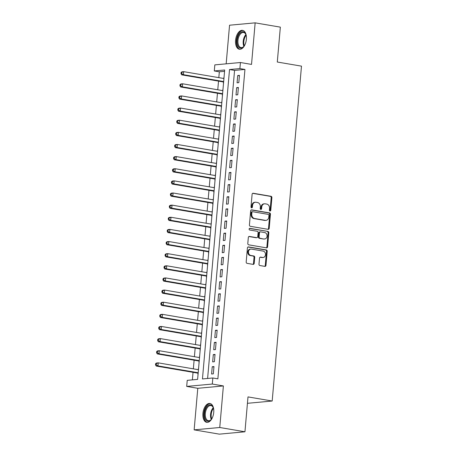 <?xml version="1.0" encoding="UTF-8"?>
<svg xmlns="http://www.w3.org/2000/svg" width="457" height="457" viewBox="0 0 457 457"><rect width="100%" height="100%" fill="white"/><g stroke="black" fill="none" stroke-linecap="round" stroke-linejoin="round"><path stroke-width="0.69" d="M270.018 211.02A0.845 0.697 84.7 0 0 270.784 210.3L271.892 197.647A1.205 0.994 84.7 0 0 271.007 196.287L253.201 193.254A1.205 0.994 84.7 0 0 252.11 194.276L251.002 206.935A0.845 0.697 84.7 0 0 252.384 207.17L252.527 205.53A3.856 3.176 84.7 0 1 255.337 202.234A3.856 3.176 84.7 0 1 256.029 202.257L257.514 202.514A3.856 3.176 84.7 0 1 260.341 206.861L260.199 208.501A0.845 0.697 84.7 0 0 261.587 208.735L261.73 207.095A3.856 3.176 84.7 0 1 264.54 203.799A3.856 3.176 84.7 0 1 265.226 203.828L266.711 204.079A3.856 3.176 84.7 0 1 269.544 208.426L269.402 210.066A0.845 0.697 84.7 0 0 270.018 211.02M269.813 210.945A0.845 0.697 84.7 0 0 270.093 210.369L271.201 197.71A1.205 0.994 84.7 0 0 270.315 196.35L252.664 193.345M251.413 207.809A0.845 0.697 84.7 0 0 251.693 207.232L251.836 205.593L252.527 205.53M260.616 209.375A0.845 0.697 84.7 0 0 260.89 208.798L261.038 207.164L261.73 207.095M213.727 412.408A9.568 5.295 -80.3 0 0 209.94 403.468A9.568 5.295 -80.3 0 0 202.931 413.402A9.568 5.295 -80.3 0 0 206.724 422.337A9.568 5.295 -80.3 0 0 213.727 412.408M246.369 39.308A9.568 5.295 -80.3 0 0 242.581 30.368A9.568 5.295 -80.3 0 0 235.572 40.302A9.568 5.295 -80.3 0 0 239.365 49.242A9.568 5.295 -80.3 0 0 246.369 39.308M258.993 264.169A1.205 0.994 84.7 0 0 259.879 265.528L264.871 266.38A1.205 0.994 84.7 0 0 265.968 265.357L267.196 251.299A1.205 0.994 84.7 0 0 266.311 249.945L248.505 246.911A1.205 0.994 84.7 0 0 247.414 247.934L246.186 261.987A1.205 0.994 84.7 0 0 247.071 263.346L253.104 264.375A1.205 0.994 84.7 0 0 254.195 263.352L254.72 257.337A1.205 0.994 84.7 0 0 253.835 255.977L250.847 255.469A3.222 2.656 84.7 0 1 248.465 252.178A3.222 2.656 84.7 0 1 250.83 249.071A3.222 2.656 84.7 0 1 251.401 249.094L263.123 251.093A3.222 2.656 84.7 0 1 265.506 254.383A3.222 2.656 84.7 0 1 263.141 257.485A3.222 2.656 84.7 0 1 262.569 257.462L260.616 257.131A1.205 0.994 84.7 0 0 259.519 258.154L258.993 264.169M212.836 377.985L212.305 384.051L186.696 386.416L187.227 380.35L197.613 379.39L224.678 69.99L214.299 70.949L214.83 64.883L240.433 62.518L239.902 68.584L229.523 69.544L202.457 378.944L212.836 377.985L217.875 378.842L244.946 69.441L239.902 68.584M240.433 62.518L251.521 64.408L255.155 22.85L280.347 27.14L277.296 62.026L301.483 66.145L272.183 401.023L247.997 396.904L244.946 431.785L219.754 427.495L223.387 385.942L212.305 384.051M268.116 229.34A1.205 0.994 84.7 0 0 269.207 228.317L270.435 214.264A1.205 0.994 84.7 0 0 269.55 212.905L251.75 209.872A1.205 0.994 84.7 0 0 250.653 210.894L249.425 224.947A1.205 0.994 84.7 0 0 250.31 226.306L268.116 229.34M268.819 232.784L267.585 246.837A1.205 0.994 84.7 0 1 266.494 247.86L248.688 244.826A1.205 0.994 84.7 0 1 247.803 243.467L248.328 237.451A1.205 0.994 84.7 0 1 249.425 236.429L256.645 237.657A1.205 0.994 84.7 0 0 257.737 236.635L258.085 232.647A1.205 0.994 84.7 0 0 257.2 231.288L249.688 230.008A0.845 0.697 84.7 0 1 249.83 228.34L267.933 231.425A1.205 0.994 84.7 0 1 268.819 232.784L268.122 232.847L266.894 246.9L267.585 246.837M244.946 431.785L219.337 434.15L194.145 429.86L219.754 427.495M255.155 22.85L229.551 25.215L226.169 63.831M198.252 369.679L198.601 368.039M197.95 373.158L197.972 375.266M199.315 357.545L199.663 355.906M199.012 361.024L199.035 363.132M200.377 345.412L200.726 343.773M200.069 348.891L200.092 350.999M201.44 333.279L201.788 331.639M201.131 336.758L201.154 338.866M202.497 321.145L202.851 319.506M202.194 324.624L202.217 326.732M203.559 309.012L203.913 307.372M203.256 312.491L203.279 314.599M204.622 296.879L204.97 295.239M204.319 300.358L204.342 302.465M205.684 284.745L206.033 283.106M205.382 288.224L205.404 290.332M206.747 272.612L207.095 270.972M206.438 276.091L206.461 278.199M207.809 260.479L208.158 258.839M207.501 263.957L207.524 266.065M208.866 248.345L209.22 246.706M208.563 251.824L208.586 253.932M209.929 236.212L210.283 234.572M209.626 239.691L209.649 241.799M210.991 224.079L211.34 222.439M210.688 227.557L210.711 229.665M212.054 211.945L212.402 210.306M211.751 215.424L211.774 217.532M213.116 199.812L213.465 198.172M212.808 203.291L212.831 205.399M214.179 187.678L214.527 186.039M213.87 191.157L213.893 193.265M215.236 175.545L215.59 173.906M214.933 179.024L214.956 181.132M216.298 163.412L216.647 161.772M215.995 166.891L216.018 168.999M217.361 151.278L217.709 149.639M217.058 154.757L217.081 156.865M218.423 139.145L218.772 137.506M218.115 142.624L218.138 144.732M219.486 127.012L219.834 125.372M219.177 130.491L219.2 132.599M220.542 114.878L220.897 113.239M220.24 118.357L220.263 120.465M221.605 102.745L221.959 101.106M221.302 106.224L221.325 108.332M222.668 90.612L223.016 88.972M222.365 94.091L222.388 96.199M238.811 82.648L239.451 75.365L237.72 75.525L237.08 82.808L238.811 82.648M237.749 94.782L238.388 87.498L236.657 87.658L236.018 94.942L237.749 94.782M236.686 106.915L237.326 99.632L235.595 99.792L234.961 107.075L236.686 106.915M235.629 119.049L236.263 111.765L234.532 111.925L233.898 119.208L235.629 119.049M234.567 131.182L235.201 123.898L233.47 124.058L232.836 131.342L234.567 131.182M233.504 143.315L234.138 136.032L232.413 136.192L231.773 143.475L233.504 143.315M232.442 155.449L233.081 148.165L231.351 148.325L230.711 155.608L232.442 155.449M231.379 167.582L232.019 160.298L230.288 160.458L229.648 167.742L231.379 167.582M230.317 179.715L230.956 172.432L229.225 172.592L228.591 179.875L230.317 179.715M229.26 191.849L229.894 184.565L228.163 184.725L227.529 192.009L229.26 191.849M228.197 203.982L228.831 196.699L227.1 196.858L226.466 204.136L228.197 203.982M227.135 216.115L227.769 208.832L226.044 208.992L225.404 216.27L227.135 216.115M226.072 228.249L226.712 220.965L224.981 221.125L224.341 228.403L226.072 228.249M225.01 240.382L225.649 233.099L223.919 233.259L223.279 240.536L225.01 240.382M223.947 252.515L224.587 245.232L222.856 245.392L222.222 252.67L223.947 252.515M222.89 264.649L223.524 257.365L221.794 257.525L221.159 264.803L222.89 264.649M221.828 276.782L222.462 269.499L220.731 269.659L220.097 276.936L221.828 276.782M220.765 288.915L221.405 281.632L219.674 281.792L219.034 289.07L220.765 288.915M219.703 301.049L220.343 293.765L218.612 293.925L217.972 301.203L219.703 301.049M218.64 313.182L219.28 305.899L217.549 306.059L216.909 313.336L218.64 313.182M217.583 325.315L218.218 318.032L216.487 318.192L215.853 325.47L217.583 325.315M216.521 337.449L217.155 330.165L215.424 330.325L214.79 337.603L216.521 337.449M215.458 349.582L216.092 342.299L214.362 342.459L213.727 349.736L215.458 349.582M214.396 361.71L215.036 354.432L213.305 354.592L212.665 361.87L214.396 361.71M244.946 69.441L234.561 70.401L207.609 378.465M212.242 366.725L211.602 374.003L213.333 373.843L213.973 366.565L212.242 366.725L213.933 367.011M224.564 71.321L219.337 71.806L218.823 77.644M218.52 81.123L217.766 89.778M217.458 93.257L216.704 101.911M216.395 105.39L215.641 114.044M215.338 117.523L214.579 126.178M214.276 129.657L213.516 138.311M213.213 141.79L212.459 150.444M212.151 153.923L211.397 162.578M211.088 166.057L210.334 174.711M210.031 178.19L209.272 186.844M208.969 190.323L208.209 198.978M207.906 202.457L207.147 211.111M206.844 214.59L206.09 223.245M205.781 226.723L205.027 235.378M204.719 238.857L203.965 247.511M203.662 250.99L202.902 259.645M202.6 263.123L201.84 271.778M201.537 275.257L200.777 283.911M200.474 287.39L199.72 296.045M199.412 299.524L198.658 308.178M198.349 311.657L197.595 320.311M197.293 323.79L196.533 332.445M196.23 335.924L195.47 344.578M195.168 348.057L194.408 356.711M194.105 360.19L193.351 368.845M193.043 372.324L192.386 379.87M224.084 76.782L223.73 78.478M223.427 81.957L223.45 84.065M247.437 403.308L272.183 401.023M223.387 385.942L197.784 388.301L194.145 429.86M197.784 388.301L186.696 386.416M219.337 71.806L214.299 70.949M234.561 70.401L229.523 69.544M237.72 75.525L239.411 75.816M236.657 87.658L238.348 87.95M235.595 99.792L237.286 100.083M234.532 111.925L236.223 112.216M233.47 124.058L235.161 124.35M232.413 136.192L234.104 136.483M231.351 148.325L233.041 148.616M230.288 160.458L231.979 160.75M229.225 172.592L230.916 172.883M228.163 184.725L229.854 185.016M227.1 196.858L228.791 197.15M226.044 208.992L227.735 209.283M224.981 221.125L226.672 221.417M223.919 233.259L225.609 233.55M222.856 245.392L224.547 245.683M221.794 257.525L223.484 257.817M220.731 269.659L222.422 269.95M219.674 281.792L221.365 282.078M218.612 293.925L220.303 294.211M217.549 306.059L219.24 306.344M216.487 318.192L218.178 318.478M215.424 330.325L217.115 330.611M214.362 342.459L216.058 342.744M213.305 354.592L214.996 354.878M264.54 203.799L263.849 203.862A3.856 3.176 84.7 0 0 261.038 207.164M255.337 202.234L254.646 202.297A3.856 3.176 84.7 0 0 251.836 205.593M267.962 229.311A1.205 0.994 84.7 0 0 268.516 228.38L269.744 214.327A1.205 0.994 84.7 0 0 268.859 212.968L251.213 209.963M268.939 215.338A0.845 0.697 84.7 0 0 268.316 214.384L252.692 211.722A0.845 0.697 84.7 0 0 251.927 212.436L251.773 214.167A3.856 3.176 84.7 0 0 254.606 218.515L265.288 220.337A3.856 3.176 84.7 0 0 265.974 220.36A3.856 3.176 84.7 0 0 268.785 217.064L268.939 215.338M251.996 211.785A0.845 0.697 84.7 0 0 251.23 212.505L251.927 212.436M265.974 220.36L265.283 220.428A3.856 3.176 84.7 0 1 264.597 220.4L253.915 218.577A3.856 3.176 84.7 0 1 251.082 214.23L251.23 212.505M266.34 247.831A1.205 0.994 84.7 0 0 266.894 246.9M248.888 236.52L255.954 237.72A1.205 0.994 84.7 0 0 256.166 237.731L256.857 237.669M249.385 228.443L267.933 231.425M264.14 238.937A3.222 2.656 84.7 0 0 264.712 238.96A3.222 2.656 84.7 0 0 267.077 235.852A3.222 2.656 84.7 0 0 264.694 232.562L260.564 231.859A1.205 0.994 84.7 0 0 259.473 232.881L259.125 236.875A1.205 0.994 84.7 0 0 260.01 238.234L263.443 239A3.222 2.656 84.7 0 0 264.02 239.022L264.712 238.96M259.873 231.922A1.205 0.994 84.7 0 0 258.782 232.944L259.473 232.881M263.443 239L259.313 238.297A1.205 0.994 84.7 0 1 258.433 236.937L258.782 232.944M268.122 232.847A1.205 0.994 84.7 0 0 267.242 231.488M263.141 257.485L262.449 257.548A3.222 2.656 84.7 0 1 261.872 257.525L260.079 257.222M250.83 249.071L250.139 249.134A3.222 2.656 84.7 0 0 247.774 252.241A3.222 2.656 84.7 0 0 250.156 255.532L250.847 255.469M252.95 264.346A1.205 0.994 84.7 0 0 253.504 263.415L254.029 257.4A1.205 0.994 84.7 0 0 253.144 256.04L250.156 255.532M264.717 266.351A1.205 0.994 84.7 0 0 265.277 265.42L266.505 251.367A1.205 0.994 84.7 0 0 265.62 250.008L247.968 246.997M223.936 78.513L183.703 71.658L183.434 74.691L181.709 74.851L223.627 81.992M181.686 73.606L181.795 72.395L181.103 72.457L180.995 73.674L181.686 73.606L183.434 74.691L223.667 81.546M181.103 72.457L181.972 71.818L183.703 71.658L181.795 72.395M181.709 74.851L180.995 73.674M244.889 44.895A8.283 4.581 99.7 0 1 243.741 46.557A8.283 4.581 99.7 0 1 238.925 47.351A8.283 4.581 99.7 0 1 237.109 40.37A8.283 4.581 99.7 0 1 240.856 32.396A8.283 4.581 99.7 0 1 245.82 34.349A8.283 4.581 99.7 0 1 246.352 36.297M245.917 34.606A7.672 4.244 -80.3 0 0 243.57 32.47A7.672 4.244 -80.3 0 0 237.96 40.427A7.672 4.244 -80.3 0 0 240.993 47.585A7.672 4.244 -80.3 0 0 243.918 46.346M243.187 30.539A9.511 5.261 -80.3 0 0 236.418 40.439A9.511 5.261 -80.3 0 0 239.994 49.276M212.242 417.995A8.283 4.581 99.7 0 1 211.094 419.657A8.283 4.581 99.7 0 1 210.854 419.92A8.283 4.581 99.7 0 1 204.73 417.509A8.283 4.581 99.7 0 1 207.421 406.164A8.283 4.581 99.7 0 1 213.179 407.45A8.283 4.581 99.7 0 1 213.71 409.398M211.265 419.457A7.672 4.244 99.7 0 1 213.27 407.69A7.672 4.244 -80.3 0 0 210.928 405.565A7.672 4.244 -80.3 0 0 208.055 406.759A7.672 4.244 -80.3 0 0 205.267 414.939A7.672 4.244 -80.3 0 0 208.352 420.686A7.672 4.244 -80.3 0 0 211.231 419.497A7.672 4.244 -80.3 0 0 211.277 419.446M210.546 403.64A9.511 5.261 -80.3 0 0 207.17 405.148A9.511 5.261 -80.3 0 0 203.713 415.122A9.511 5.261 -80.3 0 0 207.352 422.377M222.873 90.646L182.64 83.791L182.377 86.824L180.646 86.984L222.565 94.125M180.624 85.739L180.732 84.528L180.041 84.591L179.932 85.807L180.624 85.739L182.377 86.824L222.605 93.679M180.041 84.591L180.909 83.951L182.64 83.791L180.732 84.528M180.646 86.984L179.932 85.807M221.811 102.779L181.578 95.924L181.315 98.958L179.584 99.118L221.508 106.258M179.567 97.872L179.67 96.661L178.978 96.724L178.87 97.941L179.567 97.872L181.315 98.958L221.542 105.813M178.978 96.724L179.847 96.084L181.578 95.924L179.67 96.661M179.584 99.118L178.87 97.941M220.748 114.913L180.515 108.058L180.252 111.091L178.521 111.251L220.445 118.392M178.504 110.006L178.607 108.795L177.916 108.857L177.813 110.074L178.504 110.006L180.252 111.091L220.485 117.946M177.916 108.857L178.79 108.218L180.515 108.058L178.607 108.795M178.521 111.251L177.813 110.074M219.686 127.046L179.458 120.191L179.19 123.224L177.459 123.384L219.383 130.525M177.442 122.139L177.545 120.928L176.853 120.991L176.75 122.208L177.442 122.139L179.19 123.224L219.423 130.079M176.853 120.991L177.727 120.351L179.458 120.191L177.545 120.928M177.459 123.384L176.75 122.208M218.623 139.179L178.396 132.324L178.127 135.358L176.396 135.518L218.32 142.658M176.379 134.272L176.488 133.061L175.791 133.124L175.688 134.341L176.379 134.272L178.127 135.358L218.36 142.213M175.791 133.124L176.665 132.484L178.396 132.324L176.488 133.061M176.396 135.518L175.688 134.341M217.566 151.313L177.333 144.458L177.065 147.491L175.339 147.651L217.258 154.792M175.317 146.406L175.425 145.195L174.734 145.257L174.625 146.474L175.317 146.406L177.065 147.491L217.298 154.346M174.734 145.257L175.602 144.618L177.333 144.458L175.425 145.195M175.339 147.651L174.625 146.474M216.504 163.446L176.271 156.591L176.008 159.624L174.277 159.784L216.201 166.925M174.254 158.539L174.363 157.328L173.671 157.391L173.563 158.608L174.254 158.539L176.008 159.624L216.235 166.479M173.671 157.391L174.54 156.751L176.271 156.591L174.363 157.328M174.277 159.784L173.563 158.608M215.441 175.579L175.208 168.724L174.945 171.758L173.214 171.918L215.138 179.058M173.197 170.672L173.3 169.461L172.609 169.524L172.5 170.741L173.197 170.672L174.945 171.758L215.178 178.613M172.609 169.524L173.477 168.884L175.208 168.724L173.3 169.461M173.214 171.918L172.5 170.741M214.379 187.713L174.146 180.858L173.883 183.891L172.152 184.051L214.076 191.192M172.135 182.806L172.238 181.595L171.546 181.657L171.444 182.874L172.135 182.806L173.883 183.891L214.116 190.746M171.546 181.657L172.42 181.018L174.146 180.858L172.238 181.595M172.152 184.051L171.444 182.874M213.316 199.846L173.089 192.991L172.82 196.024L171.089 196.184L213.013 203.325M171.072 194.939L171.175 193.728L170.484 193.791L170.381 195.008L171.072 194.939L172.82 196.024L213.053 202.879M170.484 193.791L171.358 193.151L173.089 192.991L171.175 193.728M171.089 196.184L170.381 195.008M212.259 211.979L172.026 205.124L171.758 208.158L170.027 208.318L211.951 215.458M170.01 207.072L170.118 205.861L169.427 205.924L169.319 207.135L170.01 207.072L171.758 208.158L211.991 215.013M169.427 205.924L170.295 205.284L172.026 205.124L170.118 205.861M170.027 208.318L169.319 207.135M211.197 224.113L170.964 217.258L170.695 220.291L168.97 220.451L210.888 227.592M168.947 219.206L169.056 217.995L168.365 218.058L168.256 219.269L168.947 219.206L170.695 220.291L210.928 227.146M168.365 218.058L169.233 217.418L170.964 217.258L169.056 217.995M168.97 220.451L168.256 219.269M210.134 236.246L169.901 229.391L169.638 232.424L167.908 232.584L209.832 239.725M167.885 231.339L167.993 230.128L167.302 230.191L167.193 231.402L167.885 231.339L169.638 232.424L209.866 239.279M167.302 230.191L168.17 229.551L169.901 229.391L167.993 230.128M167.908 232.584L167.193 231.402M209.072 248.38L168.839 241.525L168.576 244.558L166.845 244.718L208.769 251.858M166.828 243.472L166.931 242.261L166.239 242.324L166.131 243.535L166.828 243.472L168.576 244.558L208.809 251.413M166.239 242.324L167.108 241.684L168.839 241.525L166.931 242.261M166.845 244.718L166.131 243.535M208.009 260.513L167.776 253.658L167.513 256.691L165.782 256.851L207.707 263.992M165.765 255.606L165.868 254.395L165.177 254.458L165.074 255.669L165.765 255.606L167.513 256.691L207.746 263.546M165.177 254.458L166.051 253.818L167.776 253.658L165.868 254.395M165.782 256.851L165.074 255.669M206.947 272.646L166.719 265.791L166.451 268.825L164.72 268.984L206.644 276.125M164.703 267.739L164.811 266.528L164.114 266.591L164.012 267.802L164.703 267.739L166.451 268.825L206.684 275.68M164.114 266.591L164.988 265.951L166.719 265.791L164.811 266.528M164.72 268.984L164.012 267.802M205.89 284.78L165.657 277.925L165.388 280.958L163.657 281.118L205.581 288.258M163.64 279.873L163.749 278.661L163.058 278.724L162.949 279.935L163.64 279.873L165.388 280.958L205.621 287.813M163.058 278.724L163.926 278.085L165.657 277.925L163.749 278.661M163.657 281.118L162.949 279.935M204.827 296.913L164.594 290.058L164.331 293.091L162.601 293.251L204.519 300.392M162.578 292.006L162.686 290.795L161.995 290.858L161.887 292.069L162.578 292.006L164.331 293.091L204.559 299.946M161.995 290.858L162.863 290.218L164.594 290.058L162.686 290.795M162.601 293.251L161.887 292.069M203.765 309.046L163.532 302.191L163.269 305.225L161.538 305.385L203.462 312.525M161.515 304.139L161.624 302.928L160.933 302.991L160.824 304.202L161.515 304.139L163.269 305.225L203.496 312.08M160.933 302.991L161.801 302.351L163.532 302.191L161.624 302.928M161.538 305.385L160.824 304.202M202.702 321.18L162.469 314.325L162.206 317.358L160.476 317.518L202.4 324.659M160.458 316.273L160.561 315.062L159.87 315.124L159.761 316.335L160.458 316.273L162.206 317.358L202.44 324.213M159.87 315.124L160.738 314.485L162.469 314.325L160.561 315.062M160.476 317.518L159.761 316.335M201.64 333.313L161.412 326.458L161.144 329.491L159.413 329.651L201.337 336.792M159.396 328.406L159.499 327.195L158.808 327.258L158.705 328.469L159.396 328.406L161.144 329.491L201.377 336.346M158.808 327.258L159.682 326.618L161.412 326.458L159.499 327.195M159.413 329.651L158.705 328.469M200.577 345.446L160.35 338.591L160.081 341.625L158.351 341.785L200.275 348.925M158.333 340.539L158.442 339.328L157.745 339.391L157.642 340.602L158.333 340.539L160.081 341.625L200.315 348.48M157.745 339.391L158.619 338.751L160.35 338.591L158.442 339.328M158.351 341.785L157.642 340.602M199.52 357.58L159.287 350.725L159.019 353.758L157.294 353.918L199.212 361.059M157.271 352.673L157.379 351.462L156.688 351.524L156.58 352.735L157.271 352.673L159.019 353.758L199.252 360.613M156.688 351.524L157.556 350.885L159.287 350.725L157.379 351.462M157.294 353.918L156.58 352.735M198.458 369.713L158.225 362.858L157.962 365.891L156.231 366.051L198.149 373.192M156.208 364.806L156.317 363.595L155.626 363.658L155.517 364.869L156.208 364.806L157.962 365.891L198.189 372.746M155.626 363.658L156.494 363.018L158.225 362.858L156.317 363.595M156.231 366.051L155.517 364.869M270.093 210.369L270.784 210.3M251.693 207.232L252.384 207.17M260.89 208.798L261.587 208.735M252.778 193.294L253.201 193.254M270.315 196.35L271.007 196.287M271.201 197.71L271.892 197.647M251.321 209.912L251.75 209.872M268.859 212.968L269.55 212.905M269.744 214.327L270.435 214.264M268.516 228.38L269.207 228.317M251.082 214.23L251.773 214.167M253.915 218.577L254.606 218.515M264.597 220.4L265.288 220.337M249.002 236.469L249.425 236.429M255.954 237.72L256.645 237.657M249.533 228.369L249.83 228.34M258.433 236.937L259.125 236.875M259.313 238.297L260.01 238.234M260.187 257.171L260.616 257.131M261.872 257.525L262.569 257.462M253.144 256.04L253.835 255.977M254.029 257.4L254.72 257.337M253.504 263.415L254.195 263.352M248.082 246.946L248.505 246.911M265.62 250.008L266.311 249.945M266.505 251.367L267.196 251.299M265.277 265.42L265.968 265.357M243.907 46.363A7.672 4.244 99.7 0 1 243.21 41.319A7.672 4.244 99.7 0 1 245.912 34.589M246.129 35.258A7.415 4.102 -80.3 0 0 243.849 41.393A7.415 4.102 -80.3 0 0 244.329 45.803M213.482 408.358A7.415 4.102 -80.3 0 0 211.688 418.903M251.847 211.78L252.538 211.717M259.656 231.916L260.353 231.853"/></g></svg>
